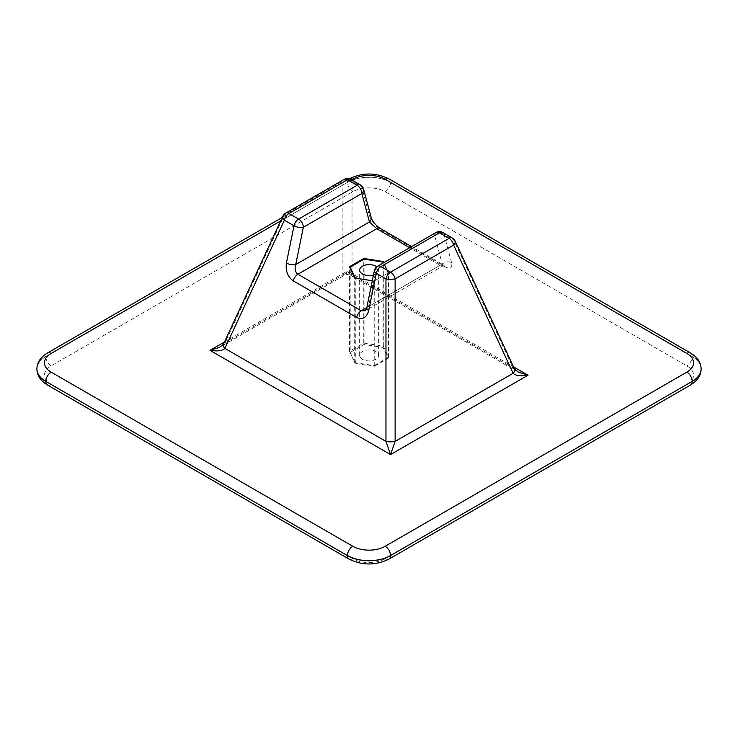 <?xml version="1.0" encoding="UTF-8"?>
<svg xmlns="http://www.w3.org/2000/svg" width="738" height="738" viewBox="0 0 738 738"><rect width="100%" height="100%" fill="white"/><g stroke="black" fill="none" stroke-linecap="round" stroke-linejoin="round"><path stroke-width="0.55" stroke-dasharray="3.69 2.77" d="M374.24 365.624L388.539 357.367L383.308 346.085L363.76 343.059L349.461 351.325L354.692 362.607L374.24 365.624L374.24 281.04L372.284 280.735L374.24 281.04L388.539 272.783L383.834 262.636M224.5 341.962L347.45 270.975L350.338 275.117L351.399 275.634L352.035 275.006A6.707 5.563 0 0 0 342.875 275.006L343.511 275.634L344.572 275.117L347.45 270.975L513.5 366.841M514.617 369.24L514.617 369.24A6.707 3.616 -24.9 0 0 513.113 368.004L517.107 371.482L350.808 275.468C348.576 274.268 346.334 274.268 344.102 275.468L220.893 346.602L224.887 343.124A6.707 3.616 24.9 0 0 223.383 344.36M455.115 241.04A6.707 3.616 -24.9 0 0 453.621 239.804L513.113 368.004L352.035 275.006L352.035 181.151L361.675 186.723A6.707 4.742 165 0 1 363.566 189.048M360.448 184.97A6.707 3.875 120 0 1 361.675 186.723L369.304 215.182A6.707 4.742 165 0 1 371.196 217.507L371.196 217.507M366.712 307.986A6.707 2.74 -168.4 0 1 368.539 306.593L376.168 269.333A6.707 2.74 11.6 0 0 374.341 270.726M369.304 215.182C371.408 221.262 375.411 226.243 381.315 230.136L444.663 266.704A6.707 3.875 120 0 0 443.437 264.96L444.728 265.542L442.689 266.049L365.356 310.698L368.539 306.593L442.283 264.019L442.689 266.049L440.088 265.293L409.664 247.728M444.663 266.704C450.272 269.462 452.579 268.134 451.601 262.7A6.707 4.742 -15 0 0 442.283 264.019L434.654 235.56A6.707 4.742 165 0 1 443.972 234.232L453.621 239.804A6.707 3.875 -60 0 0 452.394 238.06M350.808 179.408A6.707 3.875 120 0 1 352.035 181.151A6.707 5.563 -0 0 0 342.875 181.151L342.875 275.006L224.887 343.124L284.379 214.924L342.875 181.151A6.707 3.875 -120 0 1 344.102 179.408M349.461 351.325L349.461 266.741M363.76 343.059L363.76 259.324M383.308 346.085L383.308 262.654M388.539 357.367L388.539 272.783M354.692 362.607L354.692 278.014M360.633 357.856A9.511 5.489 0 0 0 371.315 360.771A9.511 5.489 0 0 0 378.659 355.421A9.511 5.489 0 0 0 369.157 349.941A9.511 5.489 0 0 0 359.646 355.421A9.511 5.489 0 0 0 360.633 357.856M373.465 274.988A9.511 5.489 0 0 0 378.659 270.09A9.511 5.489 0 0 0 376.758 266.796M350.19 352.487L355.273 363.437L374.24 366.371L388.114 358.354L383.04 347.413L364.074 344.48L350.19 352.487L350.19 268.318M355.273 363.437L355.273 278.106M364.074 344.48L364.074 259.149M383.04 347.413L383.04 262.082M388.114 358.354L388.114 273.023L383.409 262.885M374.24 366.371L374.24 281.04L388.114 273.023M351.694 179.924L280.671 220.92M690.611 353.05A7.555 4.363 -60 0 1 692.179 356.509L390.55 182.369L692.179 356.509A30.47 17.592 180 0 1 701.1 368.954M349.277 178.762L349.019 178.91A7.555 4.363 60 0 0 347.45 182.369L45.821 356.611L347.45 182.369A30.47 17.592 180 0 1 390.55 182.369A7.555 4.363 -60 0 0 388.981 178.91M686.829 384.572L385.199 558.721A22.915 13.229 180 0 1 352.801 558.721L51.171 384.572A22.915 13.229 180 0 1 51.171 365.863L352.801 191.723A22.915 13.229 180 0 1 385.199 191.723L686.829 365.863A22.915 13.229 180 0 1 686.829 384.572A7.555 4.363 -120 0 0 690.611 384.95M451.601 262.7L443.972 234.232A6.707 3.875 -60 0 0 442.754 232.488M366.786 307.608L440.088 265.293A6.707 3.875 120 0 1 443.437 264.96L411.619 246.593M377.552 266.261A6.707 3.875 60 0 0 376.168 269.333L434.654 235.56A6.707 3.875 60 0 1 436.047 232.488M51.171 365.863A7.555 4.363 -120 0 1 45.821 356.611A30.47 17.592 0 0 0 36.9 369M36.9 368.954A30.47 17.592 180 0 1 45.821 356.509A7.555 4.363 60 0 1 47.389 353.05M385.199 191.723A7.555 4.363 120 0 0 390.55 182.461A30.47 17.592 0 0 0 347.45 182.461A7.555 4.363 -120 0 0 352.801 191.723M701.1 369A30.47 17.592 0 0 0 692.179 356.611A7.555 4.363 120 0 1 686.829 365.863M47.389 384.95A7.555 4.363 120 0 0 51.171 384.572M385.199 558.721A7.555 4.363 -120 0 0 388.981 559.09M349.019 559.09A7.555 4.363 120 0 0 352.801 558.721M282.294 217.433L349.019 178.91A7.555 4.363 60 0 1 349.295 178.771M284.379 214.924A6.707 3.875 60 0 1 285.606 213.181M381.315 230.136A6.707 3.875 120 0 0 380.088 228.383M378.659 355.421L378.659 270.09M359.646 355.421L359.646 270.09"/><path stroke-width="1.11" d="M383.834 262.636L383.308 261.501L363.76 258.475L349.461 266.741L354.692 278.014L372.284 280.735L355.273 278.106L350.19 267.156L350.19 268.318M513.5 366.841L528.011 375.218C520.502 376.352 515.53 375.716 513.113 373.29A6.707 3.616 -24.9 0 0 514.617 369.24L518.62 372.275L528.011 375.218L390.55 454.59L385.965 441.407A6.707 1.679 -0 0 0 395.125 441.407L390.55 454.59L209.989 350.338L219.38 347.404L223.383 344.36A6.707 3.616 24.9 0 0 224.887 348.41C222.47 350.836 217.498 351.482 209.989 350.338L224.5 341.962M284.379 214.924A6.707 3.616 24.9 0 0 282.885 216.16A6.707 3.616 24.9 0 0 284.379 220.21A6.707 3.875 120 0 1 288.964 213.513A6.707 3.875 60 0 0 285.606 213.181L344.102 179.408A6.707 3.875 -120 0 1 347.45 179.74A6.707 3.875 120 0 1 350.808 179.408L360.448 184.97A6.707 3.875 120 0 0 357.1 185.303A6.707 3.875 60 0 1 361.832 193.513L369.461 221.972L376.74 228.715L297.912 274.232C295.191 272.156 294.453 268.927 295.717 264.555A6.707 2.74 -168.4 0 1 286.399 263.042L294.028 225.773A6.707 3.875 120 0 1 298.604 219.075L357.1 185.303L347.45 179.74L288.964 213.513L298.604 219.075A6.707 3.875 60 0 1 303.346 227.286L295.717 264.555L369.461 221.972A6.707 4.742 165 0 0 371.196 217.507L363.566 189.048A6.707 4.742 165 0 1 361.832 193.513L303.346 227.286A6.707 2.74 -168.4 0 1 294.028 225.773L284.379 220.21L224.887 348.41L385.965 441.407L385.965 278.863A6.707 1.679 0 0 0 395.125 278.863L395.125 441.407L513.113 373.29L453.621 245.09A6.707 3.616 -24.9 0 0 455.115 241.04L514.617 369.24M368.696 310.56A6.707 2.74 -168.4 0 1 366.712 307.986L374.341 270.726A6.707 2.74 11.6 0 0 376.325 273.291L368.696 310.56C366.592 317.774 362.589 320.089 356.685 317.497L293.337 280.929C287.728 276.87 285.421 270.911 286.399 263.042M293.337 280.929A6.707 3.875 120 0 1 297.912 274.232L361.26 310.799L365.356 310.698L366.712 307.986M285.606 213.181A6.707 6.707 0 0 0 282.885 216.16L223.383 344.36M363.76 259.324L363.76 258.475M383.308 262.654L383.308 261.501M376.758 266.796A9.511 5.489 0 0 0 366.149 264.887A9.511 5.489 0 0 0 359.646 270.09A9.511 5.489 0 0 0 360.633 272.525A9.511 5.489 0 0 0 373.465 274.988M383.409 262.885L383.04 262.082L364.074 259.149L350.19 267.156M436.047 232.488L377.552 266.261A6.707 3.875 60 0 1 380.9 266.593L390.55 272.156L449.036 238.392L439.396 232.821L380.9 266.593A6.707 3.875 -60 0 0 376.325 273.291L385.965 278.863A6.707 3.875 -60 0 1 390.55 272.156A6.707 3.875 60 0 1 395.125 278.863L453.621 245.09A6.707 3.875 -120 0 0 449.036 238.392A6.707 3.875 -60 0 1 452.394 238.06L442.754 232.488A6.707 6.707 0 0 0 436.047 232.488A6.707 3.875 60 0 1 439.396 232.821A6.707 3.875 -60 0 1 442.754 232.488M280.671 220.92L51.171 353.428A22.915 13.229 0 0 0 51.171 372.136L352.801 546.277A22.915 13.229 0 0 0 385.199 546.277L686.829 372.136A22.915 13.229 0 0 0 686.829 353.428L385.199 179.279A22.915 13.229 0 0 0 352.801 179.279L351.694 179.924M51.171 372.136A7.555 4.363 -60 0 0 45.821 381.389L347.45 555.631L45.821 381.389A30.47 17.592 180 0 1 36.9 368.954L36.9 369.046A30.47 17.592 0 0 0 45.821 381.491A7.555 4.363 120 0 0 47.389 384.95C40.507 380.762 37.011 375.467 36.9 369.046A30.47 17.592 0 0 1 36.9 369M385.199 546.277A7.555 4.363 60 0 1 390.55 555.529L692.179 381.389L390.55 555.529A30.47 17.592 180 0 1 347.45 555.529A7.555 4.363 -60 0 1 352.801 546.277M356.685 317.497A6.707 3.875 120 0 1 361.26 310.799L366.786 307.608M409.664 247.728L376.74 228.715A6.707 3.875 120 0 1 380.088 228.383L380.088 228.383C375.264 224.859 372.293 221.225 371.196 217.507M686.829 372.136A7.555 4.363 60 0 1 692.179 381.389A30.47 17.592 180 0 0 701.1 368.954L701.1 369.046C701.017 375.411 697.521 380.716 690.611 384.95A7.555 4.363 -120 0 0 692.179 381.491A30.47 17.592 0 0 0 701.1 369.046A30.47 17.592 0 0 0 701.1 369M349.019 559.09A7.555 4.363 120 0 1 347.45 555.631A30.47 17.592 0 0 0 390.55 555.631A7.555 4.363 -120 0 1 388.981 559.09C375.66 565.594 362.34 565.594 349.019 559.09L47.389 384.95M686.829 353.428A7.555 4.363 -60 0 1 690.611 353.05L388.981 178.91C375.66 172.406 362.34 172.406 349.019 178.91M282.294 217.433L47.389 353.05A7.555 4.363 60 0 1 51.171 353.428M385.199 179.279A7.555 4.363 -60 0 1 388.981 178.91M349.295 178.771A7.555 4.363 60 0 1 352.801 179.279M690.611 384.95L388.981 559.09M701.1 368.954C701.017 362.589 697.521 357.284 690.611 353.05M47.389 353.05C40.507 357.238 37.011 362.533 36.9 368.954M363.566 189.048A6.707 6.707 0 0 0 360.448 184.97M377.552 266.261A6.707 6.707 0 0 0 374.341 270.726M411.619 246.593L380.088 228.383M455.115 241.04A6.707 6.707 0 0 0 452.394 238.06M350.808 179.408A6.707 6.707 0 0 0 344.102 179.408"/></g></svg>
